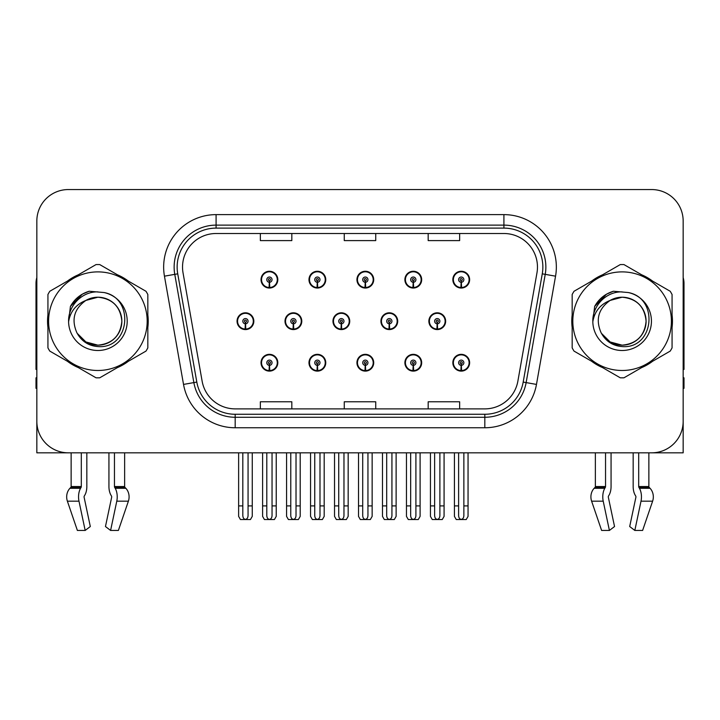 <?xml version="1.0" encoding="UTF-8"?>
<svg xmlns="http://www.w3.org/2000/svg" width="720" height="720" viewBox="0 0 720 720"><rect width="100%" height="100%" fill="white"/><g stroke="black" fill="none" stroke-linecap="round" stroke-linejoin="round"><path stroke-width="1.08" d="M622.116 452.826L633.168 452.826L633.168 486.558A11.538 6.075 -90 0 0 635.184 495.144L635.742 496.098L635.184 495.144M635.886 497.268A1.053 0.549 90 0 0 635.742 496.098A1.053 0.549 90 0 1 635.886 497.268L629.694 526.536L634.824 530.442L641.016 501.183A11.538 6.075 -90 0 0 639.432 488.286L638.874 487.341A1.053 0.549 90 0 1 638.694 486.558L648.864 486.558L648.864 452.826L683.163 452.826L683.163 221.022A31.464 31.464 0 0 0 651.69 189.558L68.31 189.558A31.464 31.464 0 0 0 36.837 221.022L36.837 452.826L71.136 452.826L71.136 486.558L81.306 486.558A1.053 0.549 -90 0 1 81.126 487.341L80.568 488.286A11.538 6.075 90 0 0 78.984 501.183L85.176 530.442L90.306 526.536L84.114 497.268A1.053 0.549 -90 0 1 84.258 496.098L84.816 495.144A11.538 6.075 90 0 0 86.832 486.558L86.832 452.826L97.884 452.826M356.94 362.727A8.388 8.388 0 0 0 365.328 371.115A8.388 8.388 0 0 0 373.716 362.727A8.388 8.388 0 0 0 365.328 354.339A8.388 8.388 0 0 0 356.94 362.727M404.892 362.727A8.388 8.388 0 0 0 413.28 371.115A8.388 8.388 0 0 0 421.677 362.727A8.388 8.388 0 0 0 413.28 354.339A8.388 8.388 0 0 0 404.892 362.727M452.844 362.727A8.388 8.388 0 0 0 461.241 371.115A8.388 8.388 0 0 0 469.629 362.727A8.388 8.388 0 0 0 461.241 354.339A8.388 8.388 0 0 0 452.844 362.727M308.979 362.727A8.388 8.388 0 0 0 317.376 371.115A8.388 8.388 0 0 0 325.764 362.727A8.388 8.388 0 0 0 317.376 354.339A8.388 8.388 0 0 0 308.979 362.727M332.964 321.192A8.388 8.388 0 0 0 341.352 329.58A8.388 8.388 0 0 0 349.74 321.192A8.388 8.388 0 0 0 341.352 312.804A8.388 8.388 0 0 0 332.964 321.192M380.916 321.192A8.388 8.388 0 0 0 389.304 329.58A8.388 8.388 0 0 0 397.701 321.192A8.388 8.388 0 0 0 389.304 312.804A8.388 8.388 0 0 0 380.916 321.192M428.868 321.192A8.388 8.388 0 0 0 437.265 329.58A8.388 8.388 0 0 0 445.653 321.192A8.388 8.388 0 0 0 437.265 312.804A8.388 8.388 0 0 0 428.868 321.192M285.003 321.192A8.388 8.388 0 0 0 293.4 329.58A8.388 8.388 0 0 0 301.788 321.192A8.388 8.388 0 0 0 293.4 312.804A8.388 8.388 0 0 0 285.003 321.192M308.979 279.657A8.388 8.388 0 0 0 317.376 288.045A8.388 8.388 0 0 0 325.764 279.657A8.388 8.388 0 0 0 317.376 271.26A8.388 8.388 0 0 0 308.979 279.657M356.94 279.657A8.388 8.388 0 0 0 365.328 288.045A8.388 8.388 0 0 0 373.716 279.657A8.388 8.388 0 0 0 365.328 271.26A8.388 8.388 0 0 0 356.94 279.657M404.892 279.657A8.388 8.388 0 0 0 413.28 288.045A8.388 8.388 0 0 0 421.677 279.657A8.388 8.388 0 0 0 413.28 271.26A8.388 8.388 0 0 0 404.892 279.657M452.844 279.657A8.388 8.388 0 0 0 461.241 288.045A8.388 8.388 0 0 0 469.629 279.657A8.388 8.388 0 0 0 461.241 271.26A8.388 8.388 0 0 0 452.844 279.657M261.027 362.727A8.388 8.388 0 0 0 269.415 371.115A8.388 8.388 0 0 0 277.812 362.727A8.388 8.388 0 0 0 269.415 354.339A8.388 8.388 0 0 0 261.027 362.727M237.051 321.192A8.388 8.388 0 0 0 245.439 329.58A8.388 8.388 0 0 0 253.836 321.192A8.388 8.388 0 0 0 245.439 312.804A8.388 8.388 0 0 0 237.051 321.192M261.027 279.657A8.388 8.388 0 0 0 269.415 288.045A8.388 8.388 0 0 0 277.812 279.657A8.388 8.388 0 0 0 269.415 271.26A8.388 8.388 0 0 0 261.027 279.657M47.934 314.91A50.346 50.346 0 0 0 47.934 327.474M67.464 361.314A50.346 50.346 0 0 0 78.345 367.596M117.423 367.596A50.346 50.346 0 0 0 128.304 361.314M147.834 327.474A50.346 50.346 0 0 0 147.834 314.91M572.166 314.91A50.346 50.346 0 0 0 572.166 327.474M591.696 361.314A50.346 50.346 0 0 0 602.577 367.596M641.655 367.596A50.346 50.346 0 0 0 652.536 361.314M672.066 327.474A50.346 50.346 0 0 0 672.066 314.91M182.529 267.066A33.561 33.561 0 0 1 216.09 233.505L503.91 233.505A33.561 33.561 0 0 1 536.958 272.898L517.878 381.141A33.561 33.561 0 0 1 484.821 408.879L235.179 408.879A33.561 33.561 0 0 1 202.122 381.141L183.042 272.898A33.561 33.561 0 0 1 182.529 267.066M177.138 267.066A38.961 38.961 0 0 0 177.732 273.834L196.812 382.077A38.961 38.961 0 0 0 235.179 414.27L484.821 414.27A38.961 38.961 0 0 0 523.188 382.077L542.268 273.834A38.961 38.961 0 0 0 503.91 228.114L216.09 228.114A38.961 38.961 0 0 0 177.138 267.066M164.448 276.174A52.443 52.443 0 0 1 216.09 214.623L503.91 214.623A52.443 52.443 0 0 1 555.552 276.174L536.472 384.417A52.443 52.443 0 0 1 484.821 427.761L235.179 427.761A52.443 52.443 0 0 1 183.528 384.417L164.448 276.174L174.771 274.356A41.958 41.958 0 0 1 216.09 225.117L503.91 225.117A41.958 41.958 0 0 1 545.229 274.356L526.14 382.599A41.958 41.958 0 0 1 484.821 417.267L235.179 417.267A41.958 41.958 0 0 1 193.86 382.599L174.771 274.356A41.958 41.958 0 0 1 174.141 267.066M128.304 281.07A50.346 50.346 0 0 0 117.423 274.788M78.345 274.788A50.346 50.346 0 0 0 67.464 281.07M652.536 281.07A50.346 50.346 0 0 0 641.655 274.788M602.577 274.788A50.346 50.346 0 0 0 591.696 281.07M651.69 189.558L68.31 189.558M36.837 221.022L36.837 421.362A31.464 31.464 0 0 0 68.31 452.826L651.69 452.826A31.464 31.464 0 0 0 683.163 421.362L683.163 221.022M344.268 233.505L344.268 240.606L375.732 240.606L375.732 233.505M260.352 233.505L260.352 240.606L291.825 240.606L291.825 233.505M428.175 233.505L428.175 240.606L459.648 240.606L459.648 233.505M375.732 408.879L375.732 401.778L344.268 401.778L344.268 408.879M291.825 408.879L291.825 401.778L260.352 401.778L260.352 408.879M459.648 408.879L459.648 401.778L428.175 401.778L428.175 408.879M272.043 452.826L272.043 515.637C271.872 517.896 270.999 519.147 269.415 519.381C267.84 519.147 266.967 517.896 266.796 515.637L266.796 505.899L262.602 505.899L262.602 516.384L264.42 519.534L274.419 519.534L276.237 516.384L276.237 452.826M269.307 365.346L269.073 370.584A7.866 7.866 0 0 1 261.549 362.727A7.866 7.866 0 0 1 269.415 354.861A7.866 7.866 0 0 1 277.281 362.727A7.866 7.866 0 0 1 269.766 370.584L269.532 365.346A2.619 2.619 0 0 0 272.043 362.727A2.619 2.619 0 0 0 269.415 360.108A2.619 2.619 0 0 0 266.796 362.727A2.619 2.619 0 0 0 269.307 365.346L269.37 363.771A1.053 1.053 0 0 1 268.371 362.727A1.053 1.053 0 0 1 269.415 361.674A1.053 1.053 0 0 1 270.468 362.727A1.053 1.053 0 0 1 269.46 363.771L269.532 365.346M277.542 364.824L277.002 364.824M277.002 360.63L277.542 360.63M261.837 364.824L261.297 364.824M261.297 360.63L261.837 360.63M262.602 452.826L262.602 505.899M266.796 452.826L266.796 505.899M272.043 505.899L276.237 505.899M248.067 452.826L248.067 515.637C247.896 517.896 247.023 519.147 245.439 519.381C243.864 519.147 242.982 517.896 242.82 515.637L242.82 505.899L238.626 505.899L238.626 516.384L240.444 519.534L250.443 519.534L252.261 516.384L252.261 452.826M245.331 323.811L245.097 329.049A7.866 7.866 0 0 1 237.573 321.192A7.866 7.866 0 0 1 245.439 313.326A7.866 7.866 0 0 1 253.305 321.192A7.866 7.866 0 0 1 245.781 329.049L245.556 323.811A2.619 2.619 0 0 0 248.067 321.192A2.619 2.619 0 0 0 245.439 318.573A2.619 2.619 0 0 0 242.82 321.192A2.619 2.619 0 0 0 245.331 323.811L245.394 322.236A1.053 1.053 0 0 1 244.395 321.192A1.053 1.053 0 0 1 245.439 320.139A1.053 1.053 0 0 1 246.492 321.192A1.053 1.053 0 0 1 245.484 322.236L245.556 323.811M253.566 323.289L253.026 323.289M253.026 319.095L253.566 319.095M237.861 323.289L237.312 323.289M237.312 319.095L237.861 319.095M238.626 452.826L238.626 505.899M242.82 452.826L242.82 505.899M248.067 505.899L252.261 505.899M269.307 282.276L269.073 287.514A7.866 7.866 0 0 1 261.549 279.657A7.866 7.866 0 0 1 269.415 271.791A7.866 7.866 0 0 1 277.281 279.657A7.866 7.866 0 0 1 269.766 287.514L269.532 282.276A2.619 2.619 0 0 0 272.043 279.657A2.619 2.619 0 0 0 269.415 277.029A2.619 2.619 0 0 0 266.796 279.657A2.619 2.619 0 0 0 269.307 282.276L269.37 280.701A1.053 1.053 0 0 1 268.371 279.657A1.053 1.053 0 0 1 269.415 278.604A1.053 1.053 0 0 1 270.468 279.657A1.053 1.053 0 0 1 269.46 280.701L269.532 282.276M277.542 281.754L277.002 281.754M277.002 277.56L277.542 277.56M261.837 281.754L261.297 281.754M261.297 277.56L261.837 277.56M81.306 452.826L81.306 486.558M108.936 452.826L108.936 486.558A11.538 6.075 -90 0 0 110.952 495.144L111.51 496.098A1.053 0.549 90 0 1 111.654 497.268L105.462 526.536L110.592 530.442L116.784 501.183A11.538 6.075 -90 0 0 115.2 488.286L114.642 487.341A1.053 0.549 90 0 1 114.462 486.558L114.462 452.826M124.632 452.826L124.632 486.558A1.053 0.891 -90 0 0 124.929 487.341L125.829 488.286A11.538 9.81 90 0 1 128.385 501.183L118.386 530.442L110.592 530.442M111.654 497.268A1.053 0.549 90 0 0 111.51 496.098L110.952 495.144M84.258 496.098A1.053 0.549 -90 0 0 84.114 497.268M71.136 486.558A1.053 0.891 90 0 1 70.839 487.341L69.939 488.286A11.538 9.81 -90 0 0 67.383 501.183L77.382 530.442L85.176 530.442M36.837 388.323L36 388.323L36 377.829L36.837 377.829M36.837 369.387A20.979 20.979 0 0 0 36 369.441L36 283.428A20.979 20.979 0 0 1 36.837 277.56M319.995 452.826L319.995 515.637C319.833 517.896 318.951 519.147 317.376 519.381C315.792 519.147 314.919 517.896 314.748 515.637L314.748 505.899L310.554 505.899L310.554 516.384L312.372 519.534L322.371 519.534L324.189 516.384L324.189 452.826M317.259 365.346L317.034 370.584A7.866 7.866 0 0 1 309.51 362.727A7.866 7.866 0 0 1 317.376 354.861A7.866 7.866 0 0 1 325.242 362.727A7.866 7.866 0 0 1 317.718 370.584L317.484 365.346A2.619 2.619 0 0 0 319.995 362.727A2.619 2.619 0 0 0 317.376 360.108A2.619 2.619 0 0 0 314.748 362.727A2.619 2.619 0 0 0 317.259 365.346L317.331 363.771A1.053 1.053 0 0 1 316.323 362.727A1.053 1.053 0 0 1 317.376 361.674A1.053 1.053 0 0 1 318.42 362.727A1.053 1.053 0 0 1 317.421 363.771L317.484 365.346M325.494 364.824L324.954 364.824M324.954 360.63L325.494 360.63M309.789 364.824L309.249 364.824M309.249 360.63L309.789 360.63M310.554 452.826L310.554 505.899M314.748 452.826L314.748 505.899M319.995 505.899L324.189 505.899M367.947 452.826L367.947 515.637C367.785 517.896 366.912 519.147 365.328 519.381C363.744 519.147 362.871 517.896 362.709 515.637L362.709 505.899L358.515 505.899L358.515 516.384L360.324 519.534L370.332 519.534L372.15 516.384L372.15 452.826M365.211 365.346L364.986 370.584A7.866 7.866 0 0 1 357.462 362.727A7.866 7.866 0 0 1 365.328 354.861A7.866 7.866 0 0 1 373.194 362.727A7.866 7.866 0 0 1 365.67 370.584L365.445 365.346A2.619 2.619 0 0 0 367.947 362.727A2.619 2.619 0 0 0 365.328 360.108A2.619 2.619 0 0 0 362.709 362.727A2.619 2.619 0 0 0 365.211 365.346L365.283 363.771A1.053 1.053 0 0 1 364.275 362.727A1.053 1.053 0 0 1 365.328 361.674A1.053 1.053 0 0 1 366.381 362.727A1.053 1.053 0 0 1 365.373 363.771L365.445 365.346M373.455 364.824L372.906 364.824M372.906 360.63L373.455 360.63M357.75 364.824L357.201 364.824M357.201 360.63L357.75 360.63M358.515 452.826L358.515 505.899M362.709 452.826L362.709 505.899M367.947 505.899L372.15 505.899M415.908 452.826L415.908 515.637C415.737 517.896 414.864 519.147 413.28 519.381C411.705 519.147 410.832 517.896 410.661 515.637L410.661 505.899L406.467 505.899L406.467 516.384L408.285 519.534L418.284 519.534L420.102 516.384L420.102 452.826M413.172 365.346L412.938 370.584A7.866 7.866 0 0 1 405.414 362.727A7.866 7.866 0 0 1 413.28 354.861A7.866 7.866 0 0 1 421.146 362.727A7.866 7.866 0 0 1 413.622 370.584L413.397 365.346A2.619 2.619 0 0 0 415.908 362.727A2.619 2.619 0 0 0 413.28 360.108A2.619 2.619 0 0 0 410.661 362.727A2.619 2.619 0 0 0 413.172 365.346L413.235 363.771A1.053 1.053 0 0 1 412.236 362.727A1.053 1.053 0 0 1 413.28 361.674A1.053 1.053 0 0 1 414.333 362.727A1.053 1.053 0 0 1 413.325 363.771L413.397 365.346M421.407 364.824L420.867 364.824M420.867 360.63L421.407 360.63M405.702 364.824L405.162 364.824M405.162 360.63L405.702 360.63M406.467 452.826L406.467 505.899M410.661 452.826L410.661 505.899M415.908 505.899L420.102 505.899M463.86 452.826L463.86 515.637C463.698 517.896 462.816 519.147 461.241 519.381C459.657 519.147 458.784 517.896 458.613 515.637L458.613 505.899L454.419 505.899L454.419 516.384L456.237 519.534L466.236 519.534L468.054 516.384L468.054 452.826M461.124 365.346L460.899 370.584A7.866 7.866 0 0 1 453.375 362.727A7.866 7.866 0 0 1 461.241 354.861A7.866 7.866 0 0 1 469.107 362.727A7.866 7.866 0 0 1 461.583 370.584L461.349 365.346A2.619 2.619 0 0 0 463.86 362.727A2.619 2.619 0 0 0 461.241 360.108A2.619 2.619 0 0 0 458.613 362.727A2.619 2.619 0 0 0 461.124 365.346L461.196 363.771A1.053 1.053 0 0 1 460.188 362.727A1.053 1.053 0 0 1 461.241 361.674A1.053 1.053 0 0 1 462.285 362.727A1.053 1.053 0 0 1 461.286 363.771L461.349 365.346M469.359 364.824L468.819 364.824M468.819 360.63L469.359 360.63M453.654 364.824L453.114 364.824M453.114 360.63L453.654 360.63M454.419 452.826L454.419 505.899M458.613 452.826L458.613 505.899M463.86 505.899L468.054 505.899M296.019 452.826L296.019 515.637C295.848 517.896 294.975 519.147 293.4 519.381C291.816 519.147 290.943 517.896 290.772 515.637L290.772 505.899L286.578 505.899L286.578 516.384L288.396 519.534L298.395 519.534L300.213 516.384L300.213 452.826M293.283 323.811L293.049 329.049A7.866 7.866 0 0 1 285.525 321.192A7.866 7.866 0 0 1 293.4 313.326A7.866 7.866 0 0 1 301.266 321.192A7.866 7.866 0 0 1 293.742 329.049L293.508 323.811A2.619 2.619 0 0 0 296.019 321.192A2.619 2.619 0 0 0 293.4 318.573A2.619 2.619 0 0 0 290.772 321.192A2.619 2.619 0 0 0 293.283 323.811L293.346 322.236A1.053 1.053 0 0 1 292.347 321.192A1.053 1.053 0 0 1 293.4 320.139A1.053 1.053 0 0 1 294.444 321.192A1.053 1.053 0 0 1 293.445 322.236L293.508 323.811M301.518 323.289L300.978 323.289M300.978 319.095L301.518 319.095M285.813 323.289L285.273 323.289M285.273 319.095L285.813 319.095M286.578 452.826L286.578 505.899M290.772 452.826L290.772 505.899M296.019 505.899L300.213 505.899M343.971 452.826L343.971 515.637C343.809 517.896 342.936 519.147 341.352 519.381C339.768 519.147 338.895 517.896 338.733 515.637L338.733 505.899L334.53 505.899L334.53 516.384L336.348 519.534L346.356 519.534L348.165 516.384L348.165 452.826M341.235 323.811L341.01 329.049A7.866 7.866 0 0 1 333.486 321.192A7.866 7.866 0 0 1 341.352 313.326A7.866 7.866 0 0 1 349.218 321.192A7.866 7.866 0 0 1 341.694 329.049L341.469 323.811A2.619 2.619 0 0 0 343.971 321.192A2.619 2.619 0 0 0 341.352 318.573A2.619 2.619 0 0 0 338.733 321.192A2.619 2.619 0 0 0 341.235 323.811L341.307 322.236A1.053 1.053 0 0 1 340.299 321.192A1.053 1.053 0 0 1 341.352 320.139A1.053 1.053 0 0 1 342.396 321.192A1.053 1.053 0 0 1 341.397 322.236L341.469 323.811M349.479 323.289L348.93 323.289M348.93 319.095L349.479 319.095M333.765 323.289L333.225 323.289M333.225 319.095L333.765 319.095M334.53 452.826L334.53 505.899M338.733 452.826L338.733 505.899M343.971 505.899L348.165 505.899M391.932 452.826L391.932 515.637C391.761 517.896 390.888 519.147 389.304 519.381C387.72 519.147 386.847 517.896 386.685 515.637L386.685 505.899L382.491 505.899L382.491 516.384L384.309 519.534L394.308 519.534L396.126 516.384L396.126 452.826M389.187 323.811L388.962 329.049A7.866 7.866 0 0 1 381.438 321.192A7.866 7.866 0 0 1 389.304 313.326A7.866 7.866 0 0 1 397.17 321.192A7.866 7.866 0 0 1 389.646 329.049L389.421 323.811A2.619 2.619 0 0 0 391.932 321.192A2.619 2.619 0 0 0 389.304 318.573A2.619 2.619 0 0 0 386.685 321.192A2.619 2.619 0 0 0 389.187 323.811L389.259 322.236A1.053 1.053 0 0 1 388.26 321.192A1.053 1.053 0 0 1 389.304 320.139A1.053 1.053 0 0 1 390.357 321.192A1.053 1.053 0 0 1 389.349 322.236L389.421 323.811M397.431 323.289L396.891 323.289M396.891 319.095L397.431 319.095M381.726 323.289L381.177 323.289M381.177 319.095L381.726 319.095M382.491 452.826L382.491 505.899M386.685 452.826L386.685 505.899M391.932 505.899L396.126 505.899M439.884 452.826L439.884 515.637C439.713 517.896 438.84 519.147 437.265 519.381C435.681 519.147 434.808 517.896 434.637 515.637L434.637 505.899L430.443 505.899L430.443 516.384L432.261 519.534L442.26 519.534L444.078 516.384L444.078 452.826M437.148 323.811L436.914 329.049A7.866 7.866 0 0 1 429.39 321.192A7.866 7.866 0 0 1 437.265 313.326A7.866 7.866 0 0 1 445.131 321.192A7.866 7.866 0 0 1 437.607 329.049L437.373 323.811A2.619 2.619 0 0 0 439.884 321.192A2.619 2.619 0 0 0 437.265 318.573A2.619 2.619 0 0 0 434.637 321.192A2.619 2.619 0 0 0 437.148 323.811L437.211 322.236A1.053 1.053 0 0 1 436.212 321.192A1.053 1.053 0 0 1 437.265 320.139A1.053 1.053 0 0 1 438.309 321.192A1.053 1.053 0 0 1 437.31 322.236L437.373 323.811M445.383 323.289L444.843 323.289M444.843 319.095L445.383 319.095M429.678 323.289L429.138 323.289M429.138 319.095L429.678 319.095M430.443 452.826L430.443 505.899M434.637 452.826L434.637 505.899M439.884 505.899L444.078 505.899M317.259 282.276L317.034 287.514A7.866 7.866 0 0 1 309.51 279.657A7.866 7.866 0 0 1 317.376 271.791A7.866 7.866 0 0 1 325.242 279.657A7.866 7.866 0 0 1 317.718 287.514L317.484 282.276A2.619 2.619 0 0 0 319.995 279.657A2.619 2.619 0 0 0 317.376 277.029A2.619 2.619 0 0 0 314.748 279.657A2.619 2.619 0 0 0 317.259 282.276L317.331 280.701A1.053 1.053 0 0 1 316.323 279.657A1.053 1.053 0 0 1 317.376 278.604A1.053 1.053 0 0 1 318.42 279.657A1.053 1.053 0 0 1 317.421 280.701L317.484 282.276M325.494 281.754L324.954 281.754M324.954 277.56L325.494 277.56M309.789 281.754L309.249 281.754M309.249 277.56L309.789 277.56M365.211 282.276L364.986 287.514A7.866 7.866 0 0 1 357.462 279.657A7.866 7.866 0 0 1 365.328 271.791A7.866 7.866 0 0 1 373.194 279.657A7.866 7.866 0 0 1 365.67 287.514L365.445 282.276A2.619 2.619 0 0 0 367.947 279.657A2.619 2.619 0 0 0 365.328 277.029A2.619 2.619 0 0 0 362.709 279.657A2.619 2.619 0 0 0 365.211 282.276L365.283 280.701A1.053 1.053 0 0 1 364.275 279.657A1.053 1.053 0 0 1 365.328 278.604A1.053 1.053 0 0 1 366.381 279.657A1.053 1.053 0 0 1 365.373 280.701L365.445 282.276M373.455 281.754L372.906 281.754M372.906 277.56L373.455 277.56M357.75 281.754L357.201 281.754M357.201 277.56L357.75 277.56M413.172 282.276L412.938 287.514A7.866 7.866 0 0 1 405.414 279.657A7.866 7.866 0 0 1 413.28 271.791A7.866 7.866 0 0 1 421.146 279.657A7.866 7.866 0 0 1 413.622 287.514L413.397 282.276A2.619 2.619 0 0 0 415.908 279.657A2.619 2.619 0 0 0 413.28 277.029A2.619 2.619 0 0 0 410.661 279.657A2.619 2.619 0 0 0 413.172 282.276L413.235 280.701A1.053 1.053 0 0 1 412.236 279.657A1.053 1.053 0 0 1 413.28 278.604A1.053 1.053 0 0 1 414.333 279.657A1.053 1.053 0 0 1 413.325 280.701L413.397 282.276M421.407 281.754L420.867 281.754M420.867 277.56L421.407 277.56M405.702 281.754L405.162 281.754M405.162 277.56L405.702 277.56M461.124 282.276L460.899 287.514A7.866 7.866 0 0 1 453.375 279.657A7.866 7.866 0 0 1 461.241 271.791A7.866 7.866 0 0 1 469.107 279.657A7.866 7.866 0 0 1 461.583 287.514L461.349 282.276A2.619 2.619 0 0 0 463.86 279.657A2.619 2.619 0 0 0 461.241 277.029A2.619 2.619 0 0 0 458.613 279.657A2.619 2.619 0 0 0 461.124 282.276L461.196 280.701A1.053 1.053 0 0 1 460.188 279.657A1.053 1.053 0 0 1 461.241 278.604A1.053 1.053 0 0 1 462.285 279.657A1.053 1.053 0 0 1 461.286 280.701L461.349 282.276M469.359 281.754L468.819 281.754M468.819 277.56L469.359 277.56M453.654 281.754L453.114 281.754M453.114 277.56L453.654 277.56M121.842 320.328A23.976 23.976 0 0 0 85.887 300.429C74.133 308.79 71.145 319.581 76.905 332.802L77.229 333.369A23.976 23.976 0 0 0 97.884 345.168C112.446 343.746 120.438 335.754 121.86 321.192C120.438 306.63 112.446 298.638 97.884 297.216L85.887 300.429L97.884 297.216C112.446 298.638 120.438 306.63 121.86 321.192C120.438 335.754 112.446 343.746 97.884 345.168A23.976 23.976 0 0 0 121.86 321.192C120.438 306.63 112.446 298.638 97.884 297.216C112.446 298.638 120.438 306.63 121.86 321.192C120.438 335.754 112.446 343.746 97.884 345.168C112.446 343.746 120.438 335.754 121.86 321.192C120.438 306.63 112.446 298.638 97.884 297.216C112.446 298.638 120.438 306.63 121.86 321.192C120.438 335.754 112.446 343.746 97.884 345.168C112.446 343.746 120.438 335.754 121.86 321.192C120.438 306.63 112.446 298.638 97.884 297.216C112.446 298.638 120.438 306.63 121.86 321.192C120.438 335.754 112.446 343.746 97.884 345.168L85.896 341.955L77.229 333.369L85.896 341.955L97.884 345.168L85.896 341.955L77.229 333.369L85.896 341.955L97.884 345.168L85.896 341.955L77.229 333.369L85.896 341.955L97.884 345.168L85.896 341.955L77.229 333.369C81.819 341.46 88.704 345.861 97.884 346.572C129.951 349.254 134.955 298.143 104.031 292.536L89.163 291.249C80.883 293.796 74.637 298.845 70.425 306.405L68.589 321.822A29.304 29.304 0 0 0 97.884 350.496A29.304 29.304 0 0 0 104.031 292.536M97.884 370.485A49.302 49.302 0 0 0 147.186 321.192A49.302 49.302 0 0 0 97.884 271.89A49.302 49.302 0 0 0 48.591 321.192A49.302 49.302 0 0 0 97.884 370.485M97.884 377.829A56.637 56.637 0 0 0 99.738 377.802L145.98 351.099A56.637 56.637 0 0 0 147.834 347.886L147.834 294.498A56.637 56.637 0 0 0 145.98 291.276L99.738 264.582A56.637 56.637 0 0 0 96.03 264.582L49.788 291.276A56.637 56.637 0 0 0 47.934 294.498L47.934 347.886A56.637 56.637 0 0 0 49.788 351.099L96.03 377.802A56.637 56.637 0 0 0 97.884 377.829M68.58 321.192C68.283 305.64 82.116 291.375 97.884 291.888M68.589 321.822C70.281 311.499 76.05 304.362 85.887 300.429M70.425 306.405L82.287 294.183L88.992 291.294L82.287 294.183L70.461 306.342L82.287 294.183L88.992 291.294L82.287 294.183L70.425 306.405L82.287 294.183L89.163 291.249L82.287 294.183L78.39 296.847L82.287 294.183L89.163 291.249L82.287 294.183L78.39 296.847L82.287 294.183L89.163 291.249L82.287 294.183L78.39 296.847L82.287 294.183L89.163 291.249L82.287 294.183L78.39 296.847M88.992 291.294L82.287 294.183L70.461 306.342L82.287 294.183L88.992 291.294L82.287 294.183L70.461 306.342M605.538 452.826L605.538 486.558A1.053 0.549 -90 0 1 605.358 487.341L604.8 488.286A11.538 6.075 90 0 0 603.216 501.183L591.615 501.183L601.614 530.442L591.615 501.183A11.538 9.81 -90 0 1 594.171 488.286L595.071 487.341A1.053 0.891 90 0 0 595.368 486.558L595.368 452.826M638.694 486.558L638.694 452.826M608.49 496.098A1.053 0.549 -90 0 0 608.346 497.268A1.053 0.549 -90 0 1 608.49 496.098L609.048 495.144A11.538 6.075 90 0 0 611.064 486.558L611.064 452.826M601.614 530.442L609.408 530.442L614.538 526.536L608.346 497.268M634.824 530.442L642.618 530.442L652.617 501.183A11.538 9.81 90 0 0 650.061 488.286L649.161 487.341L650.061 488.286L639.432 488.286M603.216 501.183L609.408 530.442M605.538 486.558L595.368 486.558A1.053 0.891 90 0 1 595.071 487.341L605.358 487.341M648.864 486.558A1.053 0.891 -90 0 0 649.161 487.341L638.874 487.341M683.163 377.829L684 377.829L684 388.323L683.163 388.323M683.163 277.56A20.979 20.979 0 0 1 684 283.428L684 369.441A20.979 20.979 0 0 0 683.163 369.387M646.074 320.328A23.976 23.976 0 0 0 610.119 300.429C598.365 308.79 595.377 319.581 601.137 332.802L601.461 333.369A23.976 23.976 0 0 0 622.116 345.168C636.678 343.746 644.67 335.754 646.092 321.192C644.67 306.63 636.678 298.638 622.116 297.216L610.119 300.429L622.116 297.216C636.678 298.638 644.67 306.63 646.092 321.192C644.67 335.754 636.678 343.746 622.116 345.168A23.976 23.976 0 0 0 646.092 321.192C644.67 306.63 636.678 298.638 622.116 297.216C636.678 298.638 644.67 306.63 646.092 321.192C644.67 335.754 636.678 343.746 622.116 345.168C636.678 343.746 644.67 335.754 646.092 321.192C644.67 306.63 636.678 298.638 622.116 297.216C636.678 298.638 644.67 306.63 646.092 321.192C644.67 335.754 636.678 343.746 622.116 345.168C636.678 343.746 644.67 335.754 646.092 321.192C644.67 306.63 636.678 298.638 622.116 297.216C636.678 298.638 644.67 306.63 646.092 321.192C644.67 335.754 636.678 343.746 622.116 345.168L610.128 341.955L601.461 333.369L610.128 341.955L622.116 345.168L610.128 341.955L601.461 333.369L610.128 341.955L622.116 345.168L610.128 341.955L601.461 333.369L610.128 341.955L622.116 345.168L610.128 341.955L601.461 333.369C606.051 341.46 612.936 345.861 622.116 346.572C654.183 349.254 659.187 298.143 628.263 292.536L613.395 291.249C605.115 293.796 598.869 298.845 594.657 306.405L592.821 321.822A29.304 29.304 0 0 0 622.116 350.496A29.304 29.304 0 0 0 628.263 292.536M622.116 370.485A49.302 49.302 0 0 0 671.409 321.192A49.302 49.302 0 0 0 622.116 271.89A49.302 49.302 0 0 0 572.814 321.192A49.302 49.302 0 0 0 622.116 370.485M622.116 377.829A56.637 56.637 0 0 0 623.97 377.802L670.212 351.099A56.637 56.637 0 0 0 672.066 347.886L672.066 294.498A56.637 56.637 0 0 0 670.212 291.276L623.97 264.582A56.637 56.637 0 0 0 620.262 264.582L574.02 291.276A56.637 56.637 0 0 0 572.166 294.498L572.166 347.886A56.637 56.637 0 0 0 574.02 351.099L620.262 377.802A56.637 56.637 0 0 0 622.116 377.829M592.812 321.192C592.515 305.64 606.348 291.375 622.116 291.888M592.821 321.822C594.513 311.499 600.282 304.362 610.119 300.429M613.224 291.294L606.519 294.183L594.693 306.342L606.519 294.183L613.224 291.294L606.519 294.183L594.693 306.342L606.519 294.183L613.224 291.294L606.519 294.183L594.693 306.342L606.519 294.183L613.224 291.294L606.519 294.183L594.657 306.405L606.519 294.183L613.395 291.249L606.519 294.183L602.622 296.847L606.519 294.183L613.395 291.249L606.519 294.183L602.622 296.847L606.519 294.183L613.395 291.249L606.519 294.183L602.622 296.847L606.519 294.183L613.395 291.249L606.519 294.183L602.622 296.847M503.91 214.623L503.91 228.114M174.771 274.356L177.732 273.834M235.179 427.761L235.179 414.27M484.821 414.27L484.821 427.761M523.188 382.077L536.472 384.417M183.528 384.417L196.812 382.077M542.268 273.834L555.552 276.174M216.09 214.623L216.09 228.114M269.073 370.584A7.866 7.866 0 0 1 261.549 362.727M245.097 329.049A7.866 7.866 0 0 1 237.573 321.192M269.073 287.514A7.866 7.866 0 0 1 261.549 279.657M114.462 486.558L124.632 486.558M116.784 501.183L128.385 501.183M67.383 501.183L78.984 501.183M115.2 488.286L125.829 488.286M69.939 488.286L80.568 488.286M114.642 487.341L124.929 487.341M70.839 487.341L81.126 487.341M317.034 370.584A7.866 7.866 0 0 1 309.51 362.727M364.986 370.584A7.866 7.866 0 0 1 357.462 362.727M412.938 370.584A7.866 7.866 0 0 1 405.414 362.727M460.899 370.584A7.866 7.866 0 0 1 453.375 362.727M293.049 329.049A7.866 7.866 0 0 1 285.525 321.192M341.01 329.049A7.866 7.866 0 0 1 333.486 321.192M388.962 329.049A7.866 7.866 0 0 1 381.438 321.192M436.914 329.049A7.866 7.866 0 0 1 429.39 321.192M317.034 287.514A7.866 7.866 0 0 1 309.51 279.657M364.986 287.514A7.866 7.866 0 0 1 357.462 279.657M412.938 287.514A7.866 7.866 0 0 1 405.414 279.657M460.899 287.514A7.866 7.866 0 0 1 453.375 279.657M641.016 501.183L652.617 501.183M594.171 488.286L604.8 488.286"/></g></svg>
